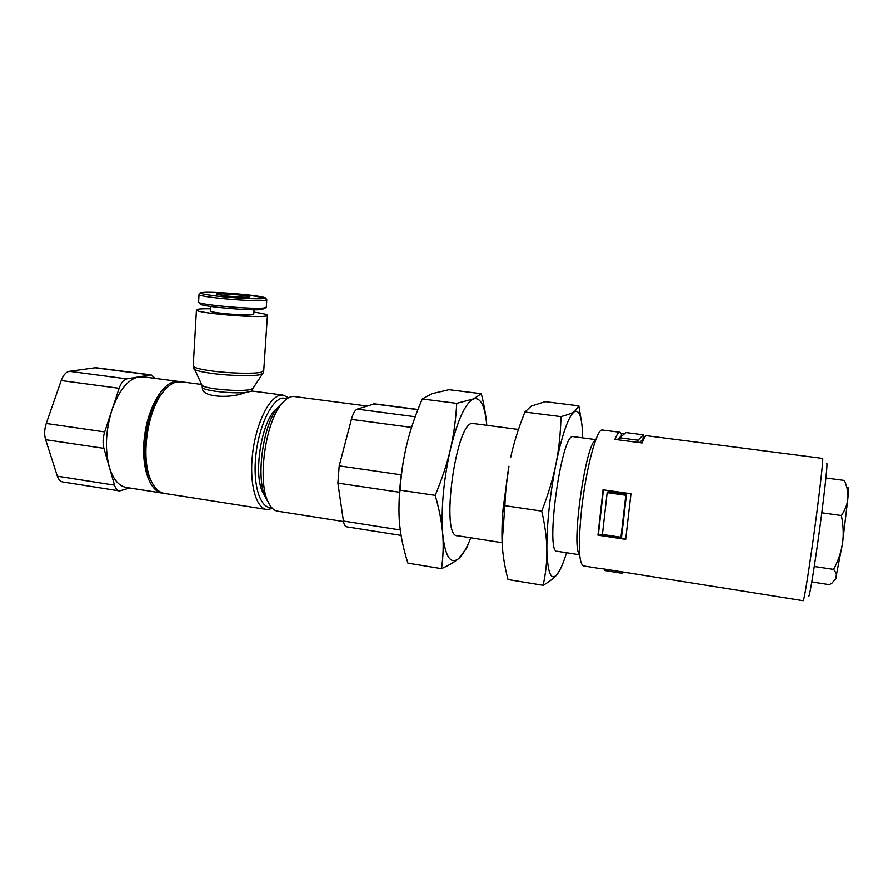 <?xml version="1.0" encoding="UTF-8"?>
<svg xmlns="http://www.w3.org/2000/svg" width="893" height="893" viewBox="0 0 893 893"><rect width="100%" height="100%" fill="white"/><g stroke="black" fill="none" stroke-linecap="round" stroke-linejoin="round"><path stroke-width="1.34" d="M582.694 437.894C582.269 418.237 579.535 409.474 574.5 411.606C568.573 416.049 562.389 433.473 555.948 463.858C549.775 495.682 546.739 524.314 546.851 549.775C547.588 572.86 550.959 581.12 556.975 574.556C560.056 570.739 563.237 563.461 566.53 552.722M573.518 436.688L573.049 436.621C561.284 433.016 544.596 555.1 557.366 551.294L579.669 554.765M504.88 505.65L502.123 542.799C501.699 532.987 502.011 521.646 503.06 508.764L508.943 466.191C506.811 478.079 505.449 491.228 504.88 505.65L541.727 511.097C548.28 494.22 553.024 478.469 555.948 463.858C558.918 449.224 560.592 433.485 560.96 416.64C567.334 414.955 571.844 413.269 574.5 411.606L578.843 405.88L581.187 420.034M560.458 568.874L556.975 574.556C554.185 577.961 549.563 581.533 543.111 585.272C545.79 573.094 547.041 561.262 546.851 549.775C546.717 538.345 545.009 525.452 541.727 511.097M578.843 405.88L545.154 401.683L531.19 406.159L524.917 412.053L560.96 416.64M524.917 412.053C518.487 427.981 513.721 443.174 510.629 457.629M502.123 542.799C502.636 554.218 504.59 566.452 507.994 579.524L543.111 585.272M473.681 423.595L473 423.505C456.077 419.275 439.769 538.591 457.651 535.722L502.123 542.665M600.71 568.64L583.609 565.928C578.787 563.896 578.061 545.433 581.432 510.539C585.775 469.551 596.613 428.729 602.195 429.991L602.686 430.058M847.87 487.567C848.495 486.998 848.506 490.603 847.892 498.361L842.512 543.268L835.468 579.78M811.804 581.923L829.396 584.636L831.997 583.062L836.361 577.905C837.087 575.561 836.183 572.726 833.638 569.388C838.371 560.324 841.329 551.617 842.512 543.268C843.751 534.94 843.383 525.687 841.418 515.507C845.336 509.501 847.49 503.797 847.892 498.361C848.35 492.936 847.189 486.953 844.421 480.434L825.913 477.978M814.282 566.463L833.638 569.388M604.929 569.12L604.773 570.527L622.544 573.339L623.37 572.033M622.711 571.933L622.544 573.339M620.948 537.229L602.429 534.438L607.151 492.601L625.803 495.247L620.948 537.229L621.628 536.28L626.462 494.443L625.803 495.247M626.462 494.443L607.887 491.809L607.151 492.601M601.648 568.595L803.175 600.688C804.191 599.538 807.294 580.785 812.507 544.429C818.58 501.62 823.659 457.953 822.632 458.41L822.542 458.41M597.942 535.141L603.043 489.777L630.971 493.729L625.68 539.339L597.942 535.141L598.377 534.606L625.725 538.747M603.411 489.833L598.377 534.606M638.026 440.204L619.876 437.838L625.837 432.558L643.462 434.824L638.026 440.204L637.769 442.392M619.63 440.026L619.876 437.838M639.544 442.627L642.96 439.177L643.462 434.824M646.867 435.751L646.487 435.706C645.293 435.829 643.842 438.251 642.123 442.961L614.875 439.401C616.773 434.746 618.425 432.368 619.809 432.268L621.495 433.618L624.24 433.976M643.273 436.431L645.137 436.677M621.495 433.618L621.215 436.097L617.141 439.702M643.753 439.021L642.982 438.921M808.489 596.502C809.315 597.741 812.34 580.294 817.564 544.15C823.558 502.134 828.235 460.074 826.661 463.668M821.806 512.761L841.418 515.507M283.003 402.341L278.047 407.197C262.888 424.621 255.521 478.503 265.645 497.87L268.346 502.402M374.513 403.859L357.222 409.15C354.979 410.077 353.048 413.492 351.407 419.386L339.195 465.845L337.867 483.091L343.425 521.021C344.006 524.66 345.089 526.58 346.663 526.792L401.08 535.387M595.698 440.003C585.618 442.615 570.66 548.871 579.635 554.352M343.504 521.512L278.225 511.265C274.251 510.874 270.892 507.771 268.146 501.966C257.262 481.182 265.243 422.791 281.541 404.071C285.793 398.803 289.924 396.28 293.92 396.503L295.014 396.637M266.103 509.345L165.105 493.505C159.11 492.802 154.255 488.103 150.549 479.418C140.871 457.774 147.077 412.332 162.381 392.909C167.17 386.546 172.081 382.885 177.104 381.903L181.692 381.88M151.698 481.963L149.365 477.242C140.089 456.513 146.017 413.18 160.673 394.583L165.506 389.136M272.499 508.441L267.186 509.523C256.179 508.854 249.136 484.073 252.507 454.291C255.755 424.521 268.592 397.831 280.011 395.331L282.835 395.063L288.707 397.72M252.15 391.067L245.14 392.619C231.254 398.635 202.287 397.474 202.387 388.511L202.465 387.305M271.517 507.414C260.522 508.921 252.842 486.004 255.699 456.781C258.412 427.591 270.936 400.589 282.143 398.099L287.479 398.434M210.447 308.811C200.601 308.677 195.924 309.123 196.427 310.15C197.074 312.952 251.949 317.863 264.473 316.245C266.873 315.999 267.855 315.642 267.431 315.151C266.404 314.258 261.883 313.264 253.869 312.148M193.647 368.463L193.926 369.032C195.813 370.617 202.22 372.147 213.137 373.587C230.126 375.819 252.808 376.333 259.986 374.736L263 373.151L263.681 371.22M201.84 384.983L193.212 366.286C194.574 367.949 201.171 369.568 212.992 371.131C230.316 373.397 253.456 373.944 260.756 372.348L263.736 370.517L267.398 315.586M202.064 385.441L202.075 385.441C203.515 386.714 208.236 387.897 216.24 388.991C231.242 390.699 242.729 390.911 250.687 389.627L252.987 388.332L262.497 373.91M198.603 301.89L198.737 302.392C200.925 304.915 251.793 309.391 263.468 308.085L266.371 307.248M200.099 303.933L200.345 304.2C202.465 306.645 250.676 310.876 261.805 309.603L265.835 307.717M254.025 309.782L253.735 314.135L251.848 314.816C243.945 315.776 210.781 312.796 210.313 311.088L210.335 310.82M264.495 495.035C252.016 479.675 260.879 419.431 277.221 408.291M225.873 295.951L216.374 294.31C214.074 292.737 248.968 295.315 249.839 296.766C248.131 297.57 240.139 297.302 225.873 295.951M149.756 477.32L149.064 476.494M161.399 393.623L162.202 393.087M95.696 367.704L69.353 371.343C65.959 372.035 63.247 375.116 61.204 380.563L46.246 423.483C44.371 429.265 44.159 434.668 45.621 439.702L57.364 476.17C58.547 479.675 60.378 481.606 62.834 481.952L119.16 490.849M129.719 487.969L119.55 490.916C117.262 490.592 115.577 488.661 114.505 485.133L103.923 448.353C102.606 443.285 102.862 437.816 104.682 431.933L119.137 388.31C121.102 382.773 123.669 379.637 126.839 378.889L151.118 374.893L155.349 378.431M143.539 376.891L138.705 376.879C127.9 379.346 118.981 390.375 111.949 409.987C105.653 430.471 104.76 449.458 109.27 466.95C113.177 479.619 119.093 486.484 127.018 487.545L161.655 492.981M163.452 493.215L162.928 493.182C150.013 492.177 141.094 467.686 144.253 438.619C147.256 409.552 161.566 383.767 174.905 381.601L180.018 381.691M469.193 541.616L466.637 548.168L458.5 558.694C454.727 561.853 449.056 565.169 441.51 568.629C443.229 556.562 443.609 544.864 442.66 533.512C441.756 522.215 439.267 509.479 435.204 495.336C442.046 478.905 447.103 463.579 450.373 449.346C453.711 435.103 455.821 419.777 456.714 403.379L473.547 398.903L481.327 393.735C484.062 404.864 485.848 414.966 486.674 424.03M481.327 393.735L449.012 389.716L432.067 393.69L422.255 398.992C415.569 414.519 410.501 429.321 407.063 443.397C403.591 457.439 401.236 473.011 400.008 490.123C398.646 503.351 398.602 515.596 399.897 526.837C401.136 538.122 403.803 550.211 407.9 563.115L441.51 568.629M400.008 490.123L435.204 495.336M422.255 398.992L456.714 403.379M398.981 506.956C399.249 485.959 401.95 464.773 407.063 443.397M486.785 425.314C484.988 405.88 480.568 397.072 473.547 398.903C465.409 402.966 457.685 419.788 450.373 449.346C443.542 480.322 440.975 508.385 442.66 533.512C445.082 556.361 450.362 564.756 458.5 558.694C462.641 555.133 466.726 548.157 470.756 537.776M373.598 403.915L417.879 409.664M400.265 529.94L343.425 521.021M337.867 483.091L399.539 492.244M401.258 474.808L339.195 465.845M351.407 419.386L411.561 427.434M415.2 416.763L357.222 409.15M193.245 365.617L196.427 310.15M202.465 387.182L202.432 387.707C203.403 389.024 208.058 390.252 216.396 391.402C227.09 392.719 236.678 393.121 245.14 392.619M204.173 292.368C196.996 292.993 201.93 294.322 218.986 296.353C244.481 299.177 273.794 299.646 263.189 297.19C254.047 294.835 215.983 291.721 204.173 292.368M218.115 298.117C234.792 299.981 256.972 301.164 263.96 300.595L266.784 299.735L265.578 297.938L245.408 294.612L219.89 292.636L203.872 292.368L200.412 292.893L199.005 294.779C200.356 295.717 206.729 296.833 218.115 298.117M199.039 294.411L198.581 302.269M150.169 374.937L94.29 367.693M126.839 378.889L69.353 371.343M114.505 485.133L57.364 476.17M119.137 388.31L61.204 380.563M104.682 431.933L46.246 423.483M103.923 448.353L45.621 439.702M503.06 508.764L503.886 511.734M473 423.505L518.453 429.466M602.195 429.991L619.809 432.268M646.487 435.706L822.632 458.41M417.946 409.485L374.256 403.826M573.049 436.621L595.843 439.613M265.645 497.87L268.146 501.966M278.047 407.197L281.541 404.071M293.92 396.503L367.001 406.025M149.365 477.242L150.549 479.418M160.673 394.583L162.381 392.909M180.397 381.713L201.595 384.47M251.96 391.045L282.835 395.063M202.387 388.511L202.075 385.441M252.105 390.498L252.596 388.935M266.761 300.093L266.293 307.125M200.345 304.2L198.737 302.392M210.592 306.433L210.313 311.088M95.294 367.659L151.118 374.893M178.22 381.411L142.177 376.712"/></g></svg>

